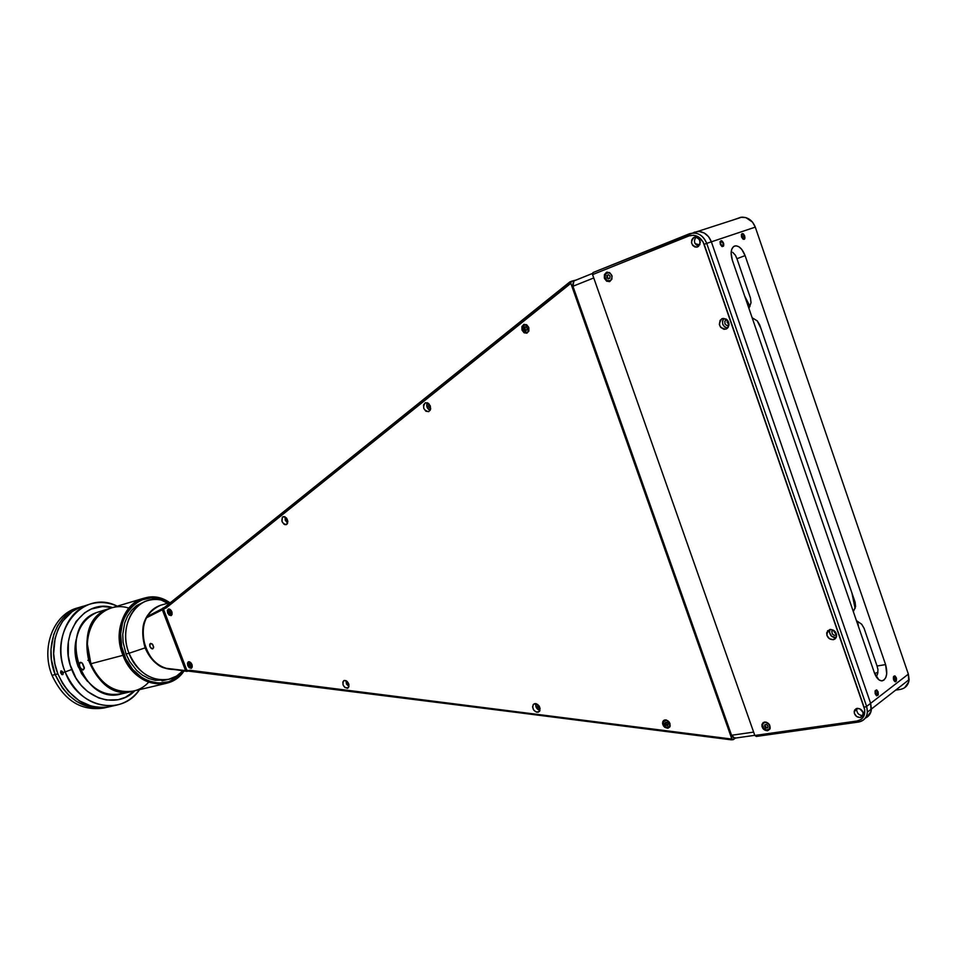 <?xml version="1.0" encoding="UTF-8"?>
<svg xmlns="http://www.w3.org/2000/svg" width="957" height="957" viewBox="0 0 957 957"><rect width="100%" height="100%" fill="white"/><g stroke="black" fill="none" stroke-linecap="round" stroke-linejoin="round"><path stroke-width="1.44" d="M749.965 306.348L744.69 296.072M760.959 328.526L757.19 320.798M855.115 608.496L851.921 592.957M858.561 626.835L857.568 621.332M165.944 679.925L155.225 680.295L148.682 678.465L142.414 675.152L136.672 670.462L129.542 661.263L126.061 654.038L129.016 653.26C120.139 631.488 129.805 605.243 147.868 600.553C154.962 598.556 162.056 599.321 169.162 602.85L161.302 600.063C137.198 593.711 117.316 625.34 129.016 653.26L145.093 647.889C139.267 626.584 144.423 612.372 160.573 605.255L160.309 605.326C144.351 612.576 139.279 626.751 145.093 647.889L145.596 647.757C139.77 626.62 144.842 612.432 160.8 605.183L160.991 605.135C154.759 607.157 150.082 610.985 146.995 616.643L146.361 617.839C136.253 632.35 149.101 665.785 165.657 668.237L187.022 671.395L185.586 670.63L186.639 670.367L163.372 609.477L162.343 609.776L185.586 670.63L165.657 668.237L185.586 670.63L162.343 609.776L146.361 617.839L162.343 609.776L162.846 608.114L166.028 606.738L146.995 616.643L165.405 607.157L163.886 607.815L163.372 609.477L186.639 670.367L188.23 671.072L172.356 669.362C160.381 668.441 151.457 661.239 145.596 647.757L145.093 647.889C151.29 661.969 160.632 669.158 173.133 669.457C160.632 669.158 151.29 661.969 145.093 647.889L129.016 653.26C137.784 677.712 165.465 687.748 180.801 672.938L182.931 670.833L176.471 676.132L168.91 679.219C151.481 681.743 138.191 673.094 129.016 653.26L126.061 654.038L123.106 642.279L122.759 634.3L124.709 622.899L127.568 616.117L131.54 610.303L136.444 605.697L145.153 601.367M152.761 648.87L151.206 648.403L149.914 646.609L149.711 644.516L150.656 643.367L152.821 644.671L153.622 647.769L152.019 648.834L149.914 646.609L150.07 643.762L152.139 643.87L153.634 646.788L152.761 648.87M876.947 675.463L877.677 673.596L876.947 675.463M877.964 669.589L877.677 673.596L877.964 669.589L877.055 666.012L885.596 664.601L745.096 255.603L741.771 249.406L738.888 246.75L735.981 245.77L733.469 246.631L731.77 249.203L731.124 253.115L732.308 260.125L874.447 672.962L878.861 679.781L881.517 680.87L883.945 680.104L885.775 677.628L886.72 673.812L885.596 664.601C887.845 673.357 886.756 678.764 882.294 680.834C879.136 680.965 876.516 678.346 874.447 672.962L732.308 260.125C730.239 252.863 730.969 248.162 734.521 246.021C738.672 245.267 742.201 248.461 745.096 255.603L885.596 664.601L877.055 666.012L864.051 628.223L861.659 624.215L856.431 620.65M877.952 672.412L874.614 673.429M732.727 252.361L735.431 255.268L732.727 252.361M900.19 689.435L895.656 690.129L900.19 689.435C905.478 688.358 908.456 685.092 909.114 679.637L908.36 674.135L870.619 703.323L871.444 708.993C871.049 713.348 869.004 716.398 865.307 718.133C869.004 716.398 871.049 713.348 871.444 708.993L870.619 703.323L871.073 711.302L867.006 717.188L871.073 711.302L870.619 703.323L711.374 241.822L870.619 703.323L866.623 706.422L706.721 243.377C702.905 234.86 697.151 231.654 689.447 233.759L689.064 235.9C695.799 234.058 700.847 236.869 704.173 244.322L706.721 243.377L704.173 244.322L864.135 707.331L866.623 706.422L864.135 707.331C865.965 714.759 863.585 719.329 856.982 721.016L858.441 722.057C865.989 720.131 868.717 714.915 866.623 706.422L706.721 243.377L755.288 227.132L908.36 674.135L908.743 681.886L904.7 687.676M877.689 692.88L875.739 693.179L877.689 692.88M576.15 280.006L569.547 282.148L570.36 281.669L569.929 283.703L569.547 282.148L164.09 607.743L165.214 607.264L164.09 607.743L163.587 609.406L186.842 670.319L731.304 739.833L730.191 738.864L189.558 670.235L730.191 738.864L732.261 739.821L730.191 738.864L731.746 738.72L570.827 283.344L165.872 608.173L569.415 284.002L569.547 282.148L163.587 609.406L186.842 670.319L188.278 671.096L733.206 739.689L731.746 738.72L570.827 283.344L571.257 281.298L576.15 280.006M734.186 219.631L740.826 217.275L745.898 217.622L752.525 222.132L755.288 227.132C752.597 220.493 748.099 217.179 741.807 217.167L734.186 219.631M187.823 671.024L187.022 671.395L187.823 671.024M694.136 232.252L699.184 231.474L704.232 233.018L708.527 236.654L711.374 241.822L755.288 227.132L908.36 674.135L866.623 706.422L867.449 712.104C866.815 717.714 863.812 721.028 858.441 722.057L856.982 721.016L754.822 735.466L756.281 736.447L858.441 722.057L756.281 736.447L754.822 735.466L856.982 721.016L860.989 719.485L863.764 716.35L864.733 709.723L703.108 241.93L697.916 236.582L693.478 235.219L689.064 235.9L592.574 274.611L754.822 735.466L592.574 274.611L689.064 235.9L689.447 233.759L593.005 272.554L592.574 274.611L593.005 272.554L692.904 232.982C699.316 233.03 703.909 236.499 706.721 243.377L711.374 241.822C708.575 234.955 703.993 231.51 697.593 231.462C703.993 231.51 708.575 234.955 711.374 241.822L870.619 703.323L711.374 241.822L708.527 236.654L704.232 233.018L699.184 231.474L694.136 232.252M699.77 240.063L699.914 244.394L696.636 247.169C690.93 245.159 690.105 241.87 694.172 237.288L695.249 237.037C700.823 239.214 701.577 242.528 697.509 246.942L694.973 247.026L692.724 245.459L691.528 242.767L691.779 239.848L693.406 237.695L695.859 237.025L698.311 238.078L700.177 241.475M834.875 631.369L835.82 632.637M727.978 320.87L728.947 323.406M610.602 280.592L607.109 280.58L604.944 277.303L605.865 273.594L609.047 272.745L610.889 274.073L611.894 276.334L611.726 278.75L610.434 280.521M875.272 693.945L876.72 695.835L878.287 694.626L878.083 691.779L876.648 689.889L875.081 691.086L875.272 693.945M720.274 244.202L721.865 246.451L723.492 246.2L723.719 243.688L721.961 240.853L720.143 241.463L720.274 244.202M893.599 679.853L895.01 681.731L896.374 681.001L896.326 677.759L894.915 675.881L893.395 677.054L893.599 679.853M741.543 237.001L743.087 239.214L744.666 238.987L744.702 235.936L743.158 233.723L741.4 234.309L741.543 237.001M748.936 308.393L751.03 302.699L750.467 298.034L736.938 258.701L745.096 255.603L736.938 258.701L735.431 255.268M853.321 611.595L855.594 606.594L855.103 602.216L759.714 324.913L757.298 320.906L752.154 317.76M537.942 712.295L539.533 711.326L537.942 712.295C533.635 711.386 532.056 708.814 533.205 704.591L534.784 703.622C539.066 704.496 540.657 707.056 539.557 711.29L536.494 712.187L533.779 710.166L532.571 706.852L533.587 704.185L536.231 703.718L538.958 705.74L539.927 710.608L537.942 712.295M347.355 688.298L348.276 687.82L347.355 688.298C343.36 687.114 342.104 684.626 343.587 680.81L344.4 680.415C348.384 681.563 349.652 684.064 348.192 687.892L344.939 687.557L343.073 684.937L342.857 681.982L344.4 680.415L346.817 681.145L348.695 683.777L348.91 686.731L347.355 688.298M286.514 524.544L286.227 524.651C281.896 523.312 280.82 520.668 282.997 516.72L283.236 516.624C287.555 517.94 288.643 520.584 286.502 524.544L286.538 524.532M428.664 411.677L428.664 411.677C423.377 410.254 422.276 407.275 425.363 402.73C430.674 404.081 431.798 407.06 428.772 411.642L425.853 411.211L423.748 408.388L423.556 404.871L425.398 402.718L428.222 403.172L430.339 405.995L430.518 409.524L428.664 411.677M171.004 615.626L171.004 615.626C167.666 614.418 166.733 612.253 168.217 609.107L168.48 608.999C171.817 610.183 172.75 612.36 171.279 615.518L169.15 615.076L167.654 612.911L167.367 610.399L168.48 608.999L170.322 609.549L171.829 611.714L172.116 614.238L171.004 615.626M523.838 324.411L524.101 324.327C529.317 325.858 530.274 328.801 526.948 333.156L526.769 333.215C521.505 331.768 520.524 328.837 523.838 324.411L526.685 324.758L528.79 327.473L528.898 330.955L526.948 333.156L524.101 332.797L522.008 330.093L521.9 326.624L523.838 324.411M667.878 728.253L669.828 726.937L667.878 728.253C663.943 727.667 662.268 725.394 662.83 721.434L664.888 719.879C668.799 720.43 670.498 722.691 669.972 726.662L667.878 728.253L664.912 727.416L662.818 724.616L662.519 722.978L663.632 720.406L666.371 719.987L669.972 723.516L669.972 726.638L667.878 728.253M191.113 668.321L191.113 668.321C187.835 667.149 186.878 665.007 188.218 661.897L188.601 661.73C191.867 662.89 192.835 665.031 191.508 668.153L189.247 667.723L187.751 665.546L187.476 663.069L188.601 661.73L190.467 662.328L191.974 664.505L192.237 666.993L191.113 668.321M856.994 708.383L856.671 709.627C857.029 713.42 859.075 715.405 862.819 715.573L860.295 717.535C856.551 717.355 854.505 715.369 854.146 711.565L857.125 708.359C860.822 708.515 862.879 710.477 863.298 714.245L860.295 717.535L862.987 715.549M833.368 639.683L836.059 637.805L833.368 639.683C829.037 639.539 826.812 637.23 826.669 632.792L829.839 629.503C834.097 629.598 836.346 631.859 836.574 636.273L833.368 639.683L829.528 638.798L826.92 635.46L827.53 630.842L830.796 629.419L835.282 631.835L836.49 636.704L835.03 638.965L833.368 639.683M726.889 319.614L729.019 324.423L728.157 327.366L725.944 329.136C719.293 328.072 717.858 324.662 721.65 318.896L722.296 318.597C728.839 319.518 730.347 322.892 726.818 328.718L724.066 329.34L720.645 327.342L719.329 324.399L720.095 320.38L722.296 318.597L726.04 319.016L726.889 319.614L724.808 321.205L725.023 324.028L726.71 325.476L728.971 325.057M767.562 730.777L769.93 729.055L767.562 730.777C763.698 730.394 761.82 728.241 761.939 724.305L764.487 722.009C768.315 722.356 770.206 724.497 770.146 728.433L767.562 730.777L763.614 729.306L761.868 726.1L763.1 722.571L766.114 722.116L769.595 724.975L770.17 728.361L767.562 730.777M606.523 272.302L607.157 272.123C612.588 273.965 613.449 277.087 609.765 281.514L609.238 281.669C603.747 279.946 602.838 276.824 606.523 272.302L609.633 272.601L611.87 275.425L611.918 279.121L609.765 281.514L606.654 281.202L604.429 278.379L604.369 274.695L606.523 272.302M607.085 275.377L608.173 278.822M764.751 725.215L766.772 727.882M727.571 328.095L724.509 326.851L722.738 324.196L722.487 321.014L723.851 318.37C721.303 323.131 722.547 326.373 727.571 328.095M836.107 637.733L831.513 636.166L829.492 632.493L829.97 629.479L829.504 630.842C829.623 635.221 831.824 637.518 836.107 637.733M833.021 629.993L831.777 631.488L832.434 634.132L834.337 635.376L836.574 634.766M695.966 237.037C693.37 241.26 694.28 244.31 698.706 246.2M860.295 717.535L856.79 716.637L854.41 713.575L854.541 710.154L856.312 708.575L859.781 708.778L863.023 712.331L862.879 715.764L860.295 717.535M571.197 281.597L570.312 281.896L571.197 281.597M695.093 243.604L699.699 244.896M857.807 708.324L856.718 709.245M862.484 711.183L861.312 709.783M700.261 242.516L699.244 239.13M836.346 633.821L834.612 632.625L833.882 630.507M729.019 324.483L727.188 322.521L727.308 320.021M612.109 276.286L611.81 275.58M190.67 664.445L191.029 665.163M665.45 722.667L667.531 725.562M524.687 327.258L525.848 330.56M430.124 410.433L427.025 407.144L427.253 402.706C426.056 406.103 427.013 408.675 430.124 410.433M428.963 403.794L428.521 406.605L430.71 408.483M287.65 523.12L285.234 520.189L285.054 516.828L287.65 523.12M286.382 517.916L286.466 519.795L287.83 521.409L287.16 524.017L285.078 524.687L283.87 524.101L282.016 521.517L282.303 517.27L284.385 516.589L286.681 518.287L287.83 521.362M348.97 686.504L346.494 684.088L345.884 680.594L348.97 686.504M347.283 681.563L348.97 684.805M539.975 710.465L536.303 707.57L535.788 703.61C535.346 707.008 536.745 709.293 539.975 710.465M537.595 704.388L537.702 706.924L540.119 708.515M735.478 738.062L733.206 739.689L735.478 738.062M189.797 670.39L188.278 671.096L189.797 670.39M592.85 273.295L573.973 280.88L572.932 286.263L593.759 277.949L572.932 286.263L572.669 285.365L573.578 281.107L592.85 273.295M735.478 737.847L733.349 737.811L731.567 735.263L753.638 732.105L731.567 735.263L572.932 286.263L731.567 735.263L734.713 738.17L754.774 735.323M62.959 672.508L65.136 671.934C53.676 644.121 66.488 610.446 90.066 604.094C99.085 601.451 108.141 602.144 117.221 606.188C83.594 588.507 47.838 631.429 65.136 671.934L71.751 669.493C57.552 636.022 83.367 598.448 112.579 607.575L102.626 606.511L91.382 608.987L84.575 612.815L76.093 621.476L70.375 633.008L68.366 641.788L68.294 655.736L70.22 665.007L75.866 677.939L81.249 685.403L87.673 691.576L98.679 697.928L106.49 700.01L118.142 699.711L125.451 697.282L134.829 690.751C116.826 709.783 82.35 698.897 71.751 669.493L65.136 671.934C77.96 707.785 121.754 717.08 139.531 689.638C133.681 697.677 126.192 702.797 117.053 705.01C94.276 708.216 76.979 697.186 65.136 671.934L62.959 672.508L63.174 673.955L62.109 674.685L60.566 672.711L61.104 670.857L63.162 673.261L62.803 674.625L61.571 674.374L60.722 671.12L62.109 671.216L62.959 672.508M90.066 604.094L79.598 607.468L72.098 611.655L62.731 621.153L58.126 629.299L55.063 638.522L53.652 653.595L54.896 663.871L57.851 673.848L55.159 674.553L51.379 659.481L51.008 649.229L53.712 634.575L57.564 625.866L62.875 618.401L69.406 612.48L80.113 607.145C56.571 613.509 43.759 646.944 55.159 674.553C66.918 699.603 84.156 710.537 106.873 707.331L108.237 706.996L106.873 707.331C84.156 710.537 66.918 699.603 55.159 674.553C43.759 646.944 56.571 613.509 80.089 607.157L76.955 608.114C53.46 614.466 40.649 647.829 52.025 675.367L57.851 673.848C69.634 698.957 86.884 709.915 109.624 706.709C86.884 709.915 69.634 698.957 57.851 673.848C46.438 646.178 59.25 612.683 82.781 606.331C59.25 612.683 46.438 646.178 57.851 673.848L62.384 683.107L68.306 691.277L79.264 700.799L91.776 706.35L100.425 707.606L108.931 706.864M78.175 666.646L87.601 681.528L81.572 673.62L76.919 662.95L75.017 651.43L76.273 639.144C74.084 648.26 74.718 657.423 78.175 666.646M79.168 666.287L80.077 668.189L79.168 666.287M82.972 664.158L83.235 665.199L82.972 664.158M82.374 663.225L84.312 667.579M88.714 660.45L87.877 660.342M83.749 666.18L83.235 665.199L83.749 666.18M143.347 598.364C152.295 595.876 161.087 597.312 169.736 602.683C141.504 582.346 107.519 618.868 122.986 655.318L90.879 663.763L122.986 655.318C113.393 631.811 123.836 603.472 143.347 598.364L111.311 607.958C91.932 613.054 81.465 640.819 90.879 663.763L87.386 644.145C87.35 619.071 108.512 601.271 128.788 608.102M122.986 655.318L124.123 654.899C109.134 619.574 141.576 583.782 169.257 602.826L161.554 599.297L151.194 597.85L141.205 600.063L132.449 605.793L125.726 614.585L122.687 621.787L120.618 633.917L121.683 646.645L125.822 658.835L132.64 669.386L141.516 677.353L148.179 680.87L158.635 683.166L168.815 681.743L177.858 676.802L183.529 670.917C168.827 692.437 134.399 683.896 124.123 654.899L122.986 655.318C133.585 685.26 169.305 693.634 184.019 670.977C179.33 677.436 173.349 681.575 166.087 683.382C147.258 686.073 132.891 676.719 122.986 655.318M148.61 682.209C134.447 698.239 107.22 693.382 94.731 671.647L90.879 663.763C100.629 684.662 114.84 693.753 133.525 691.05L166.087 683.382M84.336 667.914L83.307 669.553L81.369 668.943L79.73 666.67L79.455 664.002L80.328 662.663L82.17 663.034M81.058 662.352L80.328 662.663M126.803 692.043C108.596 698.478 93.379 691.827 81.166 672.101L77.086 661.634L75.388 650.521C75.459 632.003 82.446 619.37 96.358 612.612L107.459 609.286C89.551 619.275 83.343 636.441 88.822 660.785C98.188 683.812 112.926 693.933 133.047 691.157L132.58 691.277C92.075 703.443 67.469 623.39 107.459 609.286L96.358 612.612C56.463 626.668 80.89 706.051 121.288 693.933L132.58 691.277M79.036 663.919L80.256 662.34L82.218 663.069L84.3 668.453L83.211 669.948L81.118 669.278L79.347 666.802L79.036 663.919M110.378 608.245L96.358 612.612M189.426 661.766L187.967 663.596M188.266 665.354L190.826 667.819L192.058 667.053L192.166 665.127C191.867 668.536 190.575 668.608 188.266 665.354L188.266 665.354C187.775 661.957 188.768 661.239 191.256 663.189L189.019 662.029L187.991 664.218L188.23 665.354L191.771 667.735M190.79 664.385L189.199 665.127L190.132 666.251L191.041 665.821M191.041 666.024L191.029 664.684L190.096 663.56L189.187 663.787L189.199 665.127L189.187 663.787M189.749 667.388L191.699 667.783M191.029 664.684L190.096 663.56M169.401 609.035L167.882 610.841M168.169 612.719L170.729 615.148L171.937 614.322L172.057 612.432C171.734 615.841 170.43 615.937 168.169 612.719L168.169 612.719C167.69 609.202 168.707 608.473 171.219 610.542L168.899 609.298L167.894 611.571L168.145 612.719L171.554 615.1M170.908 611.942L170.932 613.317L169.975 610.829L169.078 611.08L169.09 612.456L170.023 613.569L170.92 613.174M170.741 611.738L169.09 612.456L170.023 613.569L170.932 613.317M169.556 614.669L171.925 614.789M169.975 610.829L169.078 611.08M767.969 725.98L767.693 727.751L767.969 725.98L766.533 724.461L764.834 724.7L764.559 726.471L765.983 727.99L767.693 727.751M769.715 725.729L769.296 729.138L766.186 729.964L763.148 727.464L762.657 724.509L763.698 722.87L765.612 722.356L768.387 723.671L769.715 725.729M766.533 724.461L764.834 724.7M609.824 278.224L608.209 278.858L609.824 278.224L610.028 276.178L608.616 274.767L607.001 275.413L606.798 277.458L608.209 278.858M610.028 276.178L608.616 274.767M666.168 719.927L663.679 721.016L663.237 722.894C665.558 718.994 667.819 719.676 670.02 724.916C667.699 728.803 665.438 728.121 663.237 722.894L663.177 722.75M668.309 724.401L667.484 722.631L665.809 722.128L664.948 723.396L665.773 725.179L667.448 725.681L668.309 724.401L667.484 722.631M663.177 722.858C664.541 727.332 666.766 728.576 669.864 726.59L670.223 725.765M670.02 724.916L669.003 727.129L665.928 727.188L663.787 725.035L663.512 721.614L665.366 720.226L667.34 720.609L669.481 722.774L670.02 724.916M526.565 324.686L524.484 324.555L522.737 330.009M524.603 324.519C522.462 325.536 521.864 327.45 522.809 330.261L522.869 330.225C522.594 324.459 524.472 323.442 528.479 327.15C528.743 332.916 526.864 333.933 522.869 330.225L527.175 332.713L528.778 331.278M528.479 327.15L528.838 330.213L527.845 332.007L525.489 332.605L523.718 331.517L522.438 328.694L523.491 325.368L525.848 324.77L528.479 327.15M525.692 330.643L527.08 329.89L527.056 327.928L525.644 326.732L524.257 327.485L524.28 329.447L525.692 330.643M106.191 707.486L97.686 708.228L89.049 706.984L76.536 701.445L69.012 695.512L62.48 688.023L55.159 674.553L52.025 675.367C40.338 647.147 54.178 613.03 78.534 607.671M105.27 707.666C82.015 711.876 64.275 701.122 52.025 675.367C63.772 700.368 80.986 711.266 103.691 708.06L106.849 707.343M894.089 677.544L895.525 677.317L896.123 679.314L894.197 679.626M893.802 678.298L894.376 676.802L895.525 677.317L896.123 679.314L895.549 680.81L894.388 680.295L894.376 676.802M894.951 675.941L893.79 676.264L893.348 678.645L894.065 680.786L895.608 681.731L896.565 678.956L894.951 675.941M875.93 694.112L875.511 692.019L876.265 690.751L877.437 691.6L877.856 693.693L877.102 694.961L875.93 694.112L875.511 692.019L876.265 690.751M875.105 693.203L876.301 695.524L878.059 695.141L878.119 691.935L876.732 689.973L875.308 690.559L875.105 693.203M741.962 234.932L743.051 234.513L744.211 236.08L742.082 236.917M744.283 238.042L743.194 238.425L742.034 236.858L741.962 234.896L743.051 234.513L744.211 236.08L744.283 238.042L743.194 238.425M742.118 233.568L741.567 237.013L744.127 239.37L744.929 238.126L744.666 235.924L743.505 234.034L742.118 233.568M722.894 245.554L721.614 245.387L720.633 243.473L720.932 241.738L722.212 241.906L723.193 243.82L722.894 245.554L721.614 245.387L720.633 243.473M723.205 242.36L721.123 240.65L720.035 242.109L720.621 244.932L722.356 246.607L723.791 245.183L723.205 242.36M144.914 601.439L147.868 600.553M161.302 600.063L167.619 603.281M180.801 672.938L182.237 670.737M161.948 680.882L168.91 679.219M867.449 712.104L909.114 679.637M160.991 605.135L171.817 602.085M741.807 217.167L692.904 232.982M609.956 281.43L609.238 281.669M763.136 723.432L761.939 724.305M722.691 318.49L721.65 318.896M829.504 630.842L826.669 632.792M697.988 246.727L696.636 247.169M856.671 709.627L854.146 711.565M165.13 607.312L166.147 606.87M663.931 720.693L662.83 721.434M344.293 680.439L343.587 680.81M534.831 703.61L533.205 704.591M109.624 706.709L117.053 705.01M188.732 661.945L188.23 665.354M168.719 609.178L168.145 612.719M663.464 721.387L663.153 722.762M663.153 722.846C664.696 727.595 666.993 728.72 670.067 726.219M522.809 330.273L527.068 332.737M82.745 606.343L80.089 607.157M109.588 706.721L106.873 707.331"/></g></svg>
